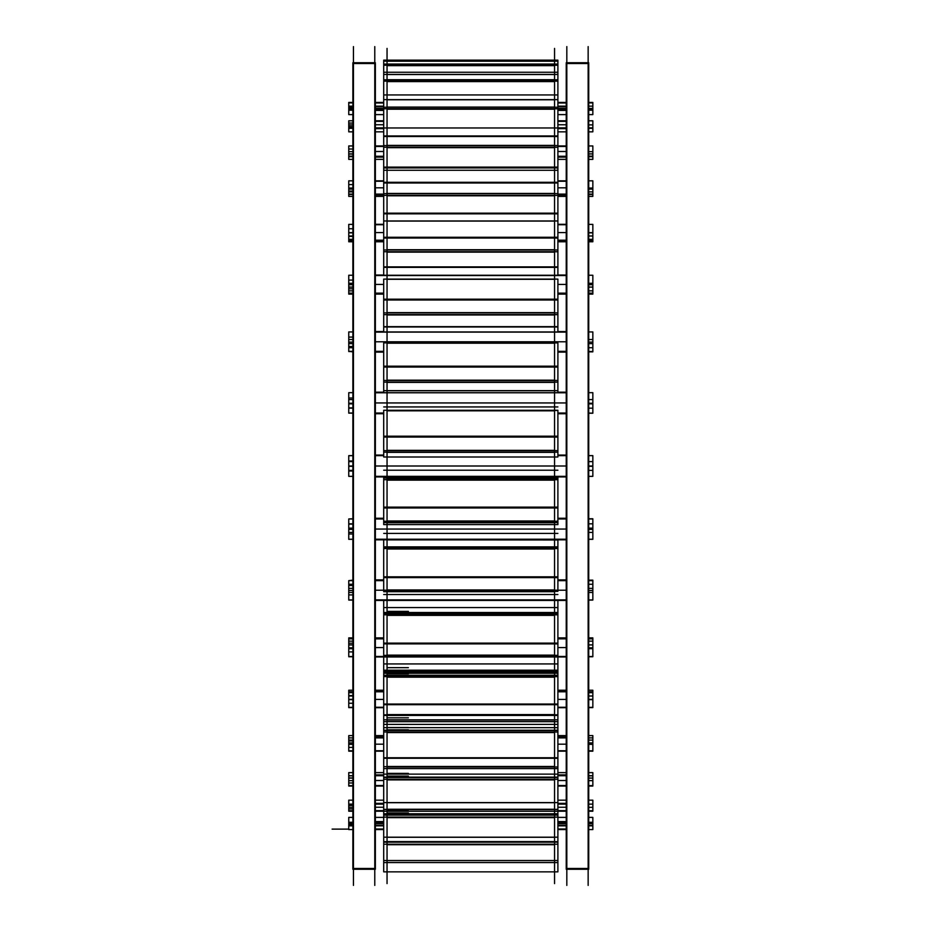 <?xml version="1.0" encoding="UTF-8"?>
<svg xmlns="http://www.w3.org/2000/svg" width="932" height="932" viewBox="0 0 932 932"><rect width="100%" height="100%" fill="white"/><g stroke="black" fill="none" stroke-linecap="round" stroke-linejoin="round"><path stroke-width="1.4" d="M374.781 62.735L353.449 62.735L374.781 62.735M374.781 869.265L353.449 869.265L374.781 869.265M375.363 110.302L383.704 110.302L375.363 110.302M557.895 110.302L566.237 110.302L557.895 110.302M375.363 106.714L383.704 106.714L375.363 106.714M557.895 106.714L566.237 106.714L557.895 106.714M588.15 62.735L566.819 62.735L588.15 62.735M588.15 869.265L566.819 869.265L588.15 869.265M375.363 102.998L383.704 102.998M557.895 102.998L566.237 102.998M375.363 829.002L383.704 829.002M557.895 829.002L566.237 829.002M375.363 825.286L383.704 825.286L375.363 825.286M557.895 825.286L566.237 825.286L557.895 825.286M375.363 821.698L383.704 821.698L375.363 821.698M557.895 821.698L566.237 821.698L557.895 821.698M375.363 810.654L383.704 810.654L375.363 810.654M557.895 810.654L566.237 810.654L557.895 810.654M375.363 803.57L383.704 803.57L375.363 803.57M557.895 803.57L566.237 803.57L557.895 803.57M375.363 785.548L383.704 785.548L375.363 785.548M557.895 785.548L566.237 785.548L557.895 785.548M375.363 775.203L383.704 775.203L375.363 775.203M557.895 775.203L566.237 775.203L557.895 775.203M375.363 750.738L383.704 750.738L375.363 750.738M557.895 750.738L566.237 750.738L557.895 750.738M375.363 737.422L383.704 737.422L375.363 737.422M557.895 737.422L566.237 737.422L557.895 737.422M375.363 707.272L383.704 707.272L375.363 707.272M557.895 707.272L566.237 707.272L557.895 707.272M375.363 691.404L383.704 691.404L375.363 691.404M557.895 691.404L566.237 691.404L557.895 691.404M375.363 656.466L566.237 656.466L375.363 656.466M375.363 638.537L383.704 638.537L375.363 638.537M557.895 638.537L566.237 638.537L557.895 638.537M375.363 599.882L566.237 599.882L375.363 599.882M375.363 580.426L383.704 580.426L375.363 580.426M557.895 580.426L566.237 580.426L557.895 580.426M375.363 539.232L566.237 539.232L375.363 539.232M375.363 518.844L383.704 518.844L375.363 518.844M557.895 518.844L566.237 518.844L557.895 518.844M375.363 413.156L383.704 413.156M557.895 413.156L566.237 413.156M375.363 392.768L566.237 392.768L375.363 392.768M375.363 351.574L383.704 351.574L375.363 351.574M557.895 351.574L566.237 351.574L557.895 351.574M375.363 332.118L566.237 332.118L375.363 332.118M375.363 293.464L383.704 293.464L375.363 293.464M557.895 293.464L566.237 293.464L557.895 293.464M375.363 275.534L566.237 275.534L375.363 275.534M375.363 240.596L383.704 240.596L375.363 240.596M557.895 240.596L566.237 240.596L557.895 240.596M375.363 224.729L383.704 224.729L375.363 224.729M557.895 224.729L566.237 224.729L557.895 224.729M375.363 194.578L383.704 194.578L375.363 194.578M557.895 194.578L566.237 194.578L557.895 194.578M375.363 181.262L383.704 181.262L375.363 181.262M557.895 181.262L566.237 181.262L557.895 181.262M375.363 156.797L383.704 156.797L375.363 156.797M557.895 156.797L566.237 156.797L557.895 156.797M375.363 146.452L383.704 146.452L375.363 146.452M557.895 146.452L566.237 146.452L557.895 146.452M375.363 128.43L383.704 128.43L375.363 128.43M557.895 128.43L566.237 128.43L557.895 128.43M375.363 121.346L383.704 121.346L375.363 121.346M557.895 121.346L566.237 121.346L557.895 121.346M375.363 868.473L352.867 868.473L352.867 869.265L352.867 62.735L352.867 63.527L375.363 63.527L375.363 869.265L352.867 869.265L375.363 869.265L375.363 868.473M374.781 885.4L374.781 46.6M353.449 885.4L353.449 46.6M588.733 114.613L592.845 114.613L592.845 109.731L588.733 109.731M566.237 109.731L557.895 109.731M383.704 109.731L375.363 109.731M352.867 109.731L348.754 109.731L348.754 114.613L352.867 114.613M566.237 110.419L557.895 110.419M383.704 110.419L375.363 110.419M566.819 885.4L566.819 46.6M588.733 868.473L566.237 868.473L566.237 869.265L566.237 62.735L566.237 63.527L588.733 63.527L588.733 869.265L566.237 869.265L588.733 869.265L588.733 868.473M588.15 885.4L588.15 46.6M592.845 109.731L592.845 102.415L588.733 102.415M566.237 102.415L557.895 102.415M383.704 102.415L375.363 102.415M352.867 102.415L348.754 102.415L348.754 106.143L352.867 106.143M588.733 461.631L592.845 461.631L592.845 455.725M352.867 455.666L348.754 455.725M588.733 825.857L592.845 825.857L592.845 829.585L588.733 829.585M566.237 829.585L557.895 829.585M383.704 829.585L375.363 829.585M352.867 829.585L348.754 829.585L348.754 822.269L352.867 822.269M566.237 825.857L557.895 825.857M383.704 825.857L375.363 825.857M352.867 825.857L348.754 825.857M592.845 825.857L592.845 822.269L588.733 822.269M566.237 821.581L557.895 821.581M383.704 821.581L375.363 821.581M588.733 817.387L592.845 817.387L592.845 822.269M566.237 822.269L557.895 822.269M383.704 822.269L375.363 822.269M352.867 817.387L348.754 817.387L348.754 822.269M566.237 817.387L557.895 817.387M383.704 817.387L375.363 817.387M588.733 800.169L592.845 800.169L592.845 811.201L588.733 811.201M566.237 811.201L557.895 811.201M383.704 811.201L375.363 811.201M352.867 811.201L348.754 811.201L348.754 804.13L352.867 804.13M566.237 803.361L557.895 803.361M383.704 803.361L375.363 803.361M592.845 804.13L588.733 804.13M566.237 804.13L557.895 804.13M383.704 804.13L375.363 804.13M352.867 800.169L348.754 800.169L348.754 804.13M588.733 778.069L592.845 778.069L592.845 786.049L588.733 786.049M566.237 786.049L557.895 786.049M383.704 786.049L375.363 786.049M352.867 786.049L348.754 786.049L348.754 778.069L352.867 778.069M566.237 774.888L557.895 774.888M383.704 774.888L375.363 774.888M588.733 772.628L592.845 772.628L592.845 775.715L588.733 775.715M566.237 775.715L557.895 775.715M383.704 775.715L375.363 775.715M352.867 775.715L348.754 775.715L348.754 778.604M352.867 772.628L348.754 772.628L348.754 775.715M592.845 775.715L592.845 778.604M588.733 742.921L592.845 742.921L592.845 751.169L588.733 751.169M566.237 751.169L557.895 751.169M383.704 751.169L375.363 751.169M352.867 751.169L348.754 751.169L348.754 742.921L352.867 742.921M566.237 737.037L557.895 737.037M383.704 737.037L375.363 737.037M588.733 735.604L592.845 735.604L592.845 737.888L588.733 737.888M566.237 737.888L557.895 737.888M383.704 737.888L375.363 737.888M352.867 737.888L348.754 737.888L348.754 743.631M352.867 735.604L348.754 735.604L348.754 737.888M592.845 737.888L592.845 743.631M588.733 699.349L592.845 699.349L592.845 707.633L588.733 707.633M566.237 707.633L557.895 707.633M383.704 707.633L375.363 707.633M352.867 707.633L348.754 707.633L348.754 699.349L352.867 699.349M566.237 690.95L557.895 690.95M383.704 690.95L375.363 690.95M566.237 707.703L557.895 707.703M383.704 707.703L375.363 707.703M588.733 690.228L592.845 690.228L592.845 692.662L588.733 692.662M352.867 692.662L348.754 692.662L348.754 691.8L352.867 691.8M592.845 691.8L588.733 691.8M566.237 691.8L557.895 691.8M383.704 691.8L375.363 691.8M352.867 690.228L348.754 690.228L348.754 691.8M592.845 691.742L592.845 700.212M348.754 691.742L348.754 700.212M588.733 648.695L592.845 648.695L592.845 656.745L588.733 656.745M566.237 656.745L375.363 656.745M352.867 656.745L348.754 656.745L348.754 648.695L352.867 648.695M566.237 638.024L557.895 638.024M383.704 638.024L375.363 638.024M566.237 656.967L375.363 656.967M588.733 637.884L592.845 637.884L592.845 641.134L588.733 641.134M352.867 641.134L348.754 641.134L348.754 638.851L352.867 638.851M592.845 638.851L588.733 638.851M566.237 638.851L557.895 638.851M383.704 638.851L375.363 638.851M352.867 637.884L348.754 637.884L348.754 638.851M592.845 640.098L592.845 649.674M348.754 640.098L348.754 649.674M588.733 592.484L592.845 592.484L592.845 600.068L588.733 600.068M566.237 600.068L375.363 600.068M352.867 600.068L348.754 600.068L348.754 592.484L352.867 592.484M566.237 579.879L557.895 579.879M383.704 579.879L375.363 579.879M566.237 600.429L375.363 600.429M588.733 580.147L592.845 580.147L592.845 584.282L588.733 584.282M352.867 584.282L348.754 584.282L348.754 580.648L352.867 580.648M592.845 580.648L588.733 580.648M566.237 580.648L557.895 580.648M383.704 580.648L375.363 580.648M352.867 580.147L348.754 580.648M592.845 583.176L592.845 593.567M348.754 583.176L348.754 593.567M588.733 532.44L592.845 532.44L592.845 539.313L588.733 539.313M566.237 539.313L375.363 539.313M352.867 539.313L348.754 539.313L348.754 532.44L352.867 532.44M566.237 518.262L557.895 518.262M383.704 518.262L375.363 518.262M566.237 539.803L375.363 539.803M588.733 518.774L592.845 518.774L592.845 523.842L588.733 523.842M352.867 523.842L348.754 523.842L348.754 518.961L352.867 518.961M592.845 518.961L588.733 518.961M566.237 518.961L557.895 518.961M383.704 518.961L375.363 518.961M352.867 518.774L348.754 518.961M592.845 522.689L592.845 533.57M348.754 522.689L348.754 533.57M588.733 470.369L592.845 470.369L592.845 476.357L588.733 476.334M566.237 476.334L375.363 476.334M352.867 476.334L348.754 476.334L348.754 470.369L352.867 470.369M566.237 455.061L557.895 455.061M383.704 455.061L375.363 455.061M566.237 476.939L375.363 476.939M352.867 461.631L348.754 461.631L348.754 455.666M592.845 455.666L588.733 455.666M566.237 455.666L557.895 455.666M383.704 455.666L375.363 455.666M592.845 460.466L592.845 471.534M348.754 460.466L348.754 471.534M588.733 413.226L592.845 413.226L588.733 413.039M566.237 413.039L557.895 413.039M383.704 413.039L375.363 413.039M352.867 413.039L348.754 413.039L352.867 413.226M592.845 413.039L592.845 408.158L588.733 408.158M352.867 408.158L348.754 408.158L348.754 413.039M566.237 392.197L557.895 392.197M383.704 392.197L375.363 392.197M566.237 413.738L557.895 413.738M383.704 413.738L375.363 413.738M588.733 392.687L592.845 392.687L592.845 399.56L588.733 399.56M352.867 399.56L348.754 399.56L348.754 392.687L352.867 392.687M566.237 392.687L375.363 392.687M592.845 398.43L592.845 409.311M348.754 398.43L348.754 409.311M588.733 351.853L592.845 351.853L588.733 351.352M566.237 351.352L557.895 351.352M383.704 351.352L375.363 351.352M352.867 351.352L348.754 351.352L352.867 351.853M592.845 351.352L592.845 347.718L588.733 347.718M352.867 347.718L348.754 347.718L348.754 351.352M566.237 331.571L557.895 331.571M383.704 331.571L375.363 331.571M566.237 352.121L557.895 352.121M383.704 352.121L375.363 352.121M588.733 331.932L592.845 331.932L592.845 339.516L588.733 339.516M352.867 339.516L348.754 339.516L348.754 331.932L352.867 331.932M566.237 331.932L375.363 331.932M592.845 338.433L592.845 348.824M348.754 338.433L348.754 348.824M588.733 294.116L592.845 294.116L592.845 293.149L588.733 293.149M566.237 293.149L557.895 293.149M383.704 293.149L375.363 293.149M352.867 293.149L348.754 293.149L348.754 294.116L352.867 294.116M592.845 293.149L592.845 290.866L588.733 290.866M352.867 290.866L348.754 290.866L348.754 293.149M566.237 275.033L557.895 275.033M383.704 275.033L375.363 275.033M566.237 293.976L557.895 293.976M383.704 293.976L375.363 293.976M588.733 275.255L592.845 275.255L592.845 283.305L588.733 283.305M352.867 283.305L348.754 283.305L348.754 275.255L352.867 275.255M566.237 275.255L375.363 275.255M592.845 282.326L592.845 291.902M348.754 282.326L348.754 291.902M588.733 241.772L592.845 241.772L592.845 240.2L588.733 240.2M566.237 240.2L557.895 240.2M383.704 240.2L375.363 240.2M352.867 240.2L348.754 240.2L348.754 241.772L352.867 241.772M592.845 240.2L592.845 239.338L588.733 239.338M352.867 239.338L348.754 239.338L348.754 240.2M566.237 224.297L557.895 224.297M383.704 224.297L375.363 224.297M566.237 241.05L557.895 241.05M383.704 241.05L375.363 241.05M588.733 224.367L592.845 224.367L592.845 232.65L588.733 232.65M352.867 232.65L348.754 232.65L348.754 224.367L352.867 224.367M566.237 224.367L557.895 224.367M383.704 224.367L375.363 224.367M592.845 231.788L592.845 240.258M348.754 231.788L348.754 240.258M592.845 188.369L592.845 194.112L588.733 194.112M566.237 194.112L557.895 194.112M383.704 194.112L375.363 194.112M352.867 194.112L348.754 194.112L348.754 196.396L352.867 196.396M592.845 194.112L592.845 196.396L588.733 196.396M566.237 194.963L557.895 194.963M383.704 194.963L375.363 194.963M588.733 180.831L592.845 180.831L592.845 189.08L588.733 189.08M352.867 189.08L348.754 189.08L348.754 180.831L352.867 180.831M566.237 180.831L557.895 180.831M383.704 180.831L375.363 180.831M348.754 188.369L348.754 194.112M592.845 153.396L592.845 156.285L588.733 156.285M566.237 156.285L557.895 156.285M383.704 156.285L375.363 156.285M352.867 156.285L348.754 156.285L348.754 159.372L352.867 159.372M592.845 156.285L592.845 159.372L588.733 159.372M566.237 157.112L557.895 157.112M383.704 157.112L375.363 157.112M588.733 145.951L592.845 145.951L592.845 153.931L588.733 153.931M352.867 153.931L348.754 153.931L348.754 145.951L352.867 145.951M566.237 145.951L557.895 145.951M383.704 145.951L375.363 145.951M348.754 153.396L348.754 156.285M588.733 131.831L592.845 131.831L592.845 127.87L588.733 127.87M566.237 127.87L557.895 127.87M383.704 127.87L375.363 127.87M352.867 127.87L348.754 127.87L348.754 131.831L352.867 131.831M566.237 128.639L557.895 128.639M383.704 128.639L375.363 128.639M592.845 127.87L592.845 120.799L588.733 120.799M566.237 120.799L557.895 120.799M383.704 120.799L375.363 120.799M352.867 120.799L348.754 120.799L348.754 127.87M592.845 106.143L588.733 106.143M566.237 106.143L557.895 106.143M383.704 106.143L375.363 106.143M348.754 109.731L348.754 106.143M566.237 114.613L557.895 114.613M383.704 114.613L375.363 114.613M554.552 48.394L554.552 60.51L387.048 60.51L387.048 48.394M383.704 60.615L557.895 60.615M383.704 60.149L557.895 60.149M387.048 883.606L387.048 862.554M557.895 862.473L557.895 860.516L383.704 860.516L383.704 862.554L557.895 862.554L557.895 871.863L383.704 871.863L383.704 862.473M554.552 883.606L554.552 862.554M387.048 873.971L387.048 841.712L554.552 841.712L554.552 873.971M383.704 860.632L383.704 844.217L557.895 844.217L557.895 841.678L383.704 841.678L557.895 841.712M557.895 860.632L557.895 844.217M383.704 844.217L383.704 841.712M387.048 851.941L387.048 809.535L554.552 809.535L554.552 851.941M383.704 841.678L383.704 837.192L557.895 837.192L557.895 841.678M383.704 837.449L383.704 817.096L557.895 817.096L557.895 809.127M557.895 837.449L557.895 817.096M383.704 817.096L383.704 814.51L557.895 814.51M383.704 814.51L383.704 813.799L557.895 813.799M383.704 813.799L383.704 809.127M387.048 818.179L387.048 766.989L554.552 766.989L554.552 818.179M383.704 802.58L557.895 802.58L557.895 809.384L383.704 809.384L383.704 802.58M383.704 802.988L383.704 779.303L557.895 779.303L557.895 766.325M557.895 802.988L557.895 779.303M383.704 779.303L383.704 766.325M387.048 773.711L387.048 715.368L554.552 715.368L554.552 773.711M383.704 715.24L383.704 720.576M383.704 715.415L557.895 715.415L557.895 720.576M383.704 766.698L557.895 766.989L383.704 766.663L383.704 757.751L557.895 757.751L557.895 766.663M557.895 731.993L383.704 731.993L383.704 758.275L557.895 758.275L557.895 721.659L383.704 721.659L383.704 730.245L557.895 730.245M383.704 731.993L383.704 730.245M383.704 721.659L383.704 719.819L557.895 719.819L557.895 721.659M387.048 719.912L387.048 656.245L557.895 656.268L557.895 654.928M383.704 656.967L383.704 670.201L557.895 670.201L557.895 676.609L383.704 676.609L383.704 671.413L557.895 671.413M557.895 656.967L557.895 670.201M557.895 714.401L557.895 715.368L383.704 715.368L383.704 714.401M383.704 704.056L557.895 704.056L557.895 714.797L383.704 714.797L383.704 704.056M383.704 676.609L383.704 704.697L557.895 704.697L557.895 676.609M383.704 670.201L383.704 671.413M554.552 719.912L554.552 656.245M387.048 658.376L387.048 591.412L554.552 591.401L554.552 658.376M383.704 600.429L383.704 613.827L557.895 613.827L557.895 600.429M383.704 654.928L383.704 656.268L557.895 656.268L387.048 656.221M383.704 643.127L557.895 643.127L557.895 655.371L383.704 655.371L383.704 643.127M383.704 614.817L383.704 643.861L557.895 643.861L557.895 613.827L383.704 613.827L383.704 614.817L557.895 614.817M387.048 601.827L387.048 522.805M383.704 539.989L383.704 547.841L557.895 547.841L557.895 539.989L383.704 539.803M557.895 591.342L383.704 591.715L557.895 591.342L557.895 589.711M383.704 591.342L383.704 589.711M383.704 590.201L383.704 576.815L557.895 576.815L557.895 590.201L375.363 590.212M557.895 548.505L383.704 548.505L383.704 577.619L557.895 577.619L557.895 547.841M383.704 548.505L383.704 547.841M554.552 601.827L554.552 522.805M387.048 545.803L387.048 452.463M383.704 479.304L383.704 478.069L557.895 478.069L557.895 479.689L383.704 479.689L557.895 479.304M383.704 476.939L383.704 478.349M557.895 476.939L557.895 478.349M557.895 522.607L557.895 524.6L383.704 524.6L383.704 522.607L557.895 522.607L557.895 520.743M383.704 522.607L383.704 520.743M383.704 507.136L557.895 507.136L557.895 521.256L383.704 521.256L383.704 507.136M383.704 479.689L383.704 507.975L557.895 507.975L557.895 479.689M554.552 545.803L554.552 452.463M554.552 476.357L554.552 479.304L387.048 479.304L387.048 476.357M387.048 476.334L387.048 382.97M557.895 452.148L557.895 456.995L383.704 456.995L383.704 452.148L557.895 452.148L557.895 450.109M383.704 452.148L383.704 450.109M383.704 436.211L557.895 436.211L557.895 450.622L383.704 450.622L383.704 436.211M383.704 410.453L383.704 437.073L557.895 437.073L557.895 410.278L383.704 410.278L557.895 410.453M554.552 476.334L554.552 382.97M554.552 317.381L554.552 410.278L387.048 410.278L387.048 317.381M383.704 392.687L383.704 390.648L557.895 390.648L557.895 392.687M383.704 390.764L383.704 382.12L557.895 382.12L557.895 379.953M557.895 390.764L557.895 382.12M383.704 382.12L383.704 379.953M383.704 366.183L557.895 366.183L557.895 380.466L383.704 380.466L383.704 366.183M383.704 342.906L383.704 367.045L557.895 367.045L557.895 342.883L383.704 342.883L557.895 342.906M554.552 256.312L554.552 342.883L387.048 342.883L387.048 256.312M383.704 332.118L383.704 326.643L557.895 326.643L557.895 332.118M557.895 314.632L383.704 314.632L383.704 326.957L557.895 326.957L557.895 312.406M383.704 314.632L383.704 312.406M383.704 299.195L557.895 299.195L557.895 312.896L383.704 312.896L383.704 299.195M383.704 300.011L557.895 300.011L557.895 279.099L383.704 279.099L383.704 300.011M387.048 279.099L387.048 201.615M383.704 275.534L383.704 266.878L557.895 266.878L557.895 275.534M557.895 251.745L383.704 251.745L383.704 267.368L557.895 267.368L557.895 249.543M383.704 251.745L383.704 249.543M383.704 237.276L557.895 237.276L557.895 249.986L383.704 249.986L383.704 237.276M383.704 238.033L557.895 238.033L557.895 220.977L383.704 220.977L383.704 238.033M554.552 279.099L554.552 201.615M387.048 220.977L387.048 154.945M383.704 220.977L383.704 213.16L557.895 213.16L557.895 220.977M557.895 195.37L383.704 195.37L383.704 213.824L557.895 213.824L557.895 193.25M383.704 195.37L383.704 193.25M383.704 182.299L557.895 182.299L557.895 193.646L383.704 193.646L383.704 182.299M383.704 170.276L383.704 182.987L557.895 182.987L557.895 167.119L383.704 167.119L383.704 170.276L557.895 170.276M554.552 220.977L554.552 154.945M554.552 117.735L554.552 170.276L387.048 170.276L387.048 117.735M557.895 147.221L383.704 147.221L383.704 167.935L557.895 167.935L557.895 145.241M383.704 147.221L383.704 145.241M383.704 135.956L557.895 135.956L557.895 145.567L383.704 145.567L383.704 135.956M557.895 108.753L383.704 108.753L383.704 136.526L557.895 136.526L557.895 106.97M554.552 91.091L554.552 127.964L387.048 127.964L387.048 91.091M383.704 108.753L383.704 106.97M383.704 99.631L557.895 99.631L557.895 107.238L383.704 107.238L383.704 99.631M383.704 100.085L383.704 81.142L557.895 81.142L557.895 79.628M557.895 100.085L557.895 81.142M554.552 67.092L554.552 94.948L387.048 94.948L387.048 67.092M383.704 81.142L383.704 79.628M383.704 74.432L557.895 74.432L557.895 79.803L383.704 79.803L383.704 74.432M383.704 74.758L383.704 65.217L557.895 65.217L557.895 64.005M557.895 74.758L557.895 65.217M554.552 51.446L554.552 72.242L387.048 72.242L387.048 51.446M383.704 65.217L383.704 64.005M383.704 61.139L557.895 61.139L557.895 64.098L383.704 64.098L383.704 61.139M383.704 61.326L383.704 60.51L557.895 60.51L557.895 61.326M592.845 466L588.733 466M375.363 62.735L352.867 62.735L375.363 62.735M348.754 107.529L352.867 107.529M348.754 466L352.867 466M566.237 402.939L375.363 402.939M348.754 109.265L352.867 109.265M592.845 110.197L588.733 110.197M566.237 110.197L557.895 110.197M383.704 110.197L375.363 110.197M352.867 110.197L348.754 110.197M566.237 529.061L375.363 529.061M588.733 62.735L566.237 62.735L588.733 62.735M348.754 102.881L352.867 102.881M592.845 102.881L588.733 102.881M566.237 102.881L557.895 102.881M383.704 102.881L375.363 102.881M566.237 466L375.363 466M348.754 123.059L352.867 123.059M566.237 341.788L375.363 341.788M348.754 126.496L352.867 126.496M592.845 343.617L588.733 343.617M352.867 343.617L348.754 343.617M348.754 149.015L352.867 149.015M566.237 284.423L557.895 284.423M383.704 284.423L375.363 284.423M348.754 154.036L352.867 154.036M592.845 287.091L588.733 287.091M352.867 287.091L348.754 287.091M348.754 184.606L352.867 184.606M566.237 232.569L557.895 232.569M383.704 232.569L375.363 232.569M348.754 191.06L352.867 191.06M592.845 235.994L588.733 235.994M352.867 235.994L348.754 235.994M348.754 228.748L352.867 228.748M566.237 187.81L557.895 187.81M383.704 187.81L375.363 187.81M348.754 236.437L352.867 236.437M592.845 191.887L588.733 191.887M352.867 191.887L348.754 191.887M348.754 280.089L352.867 280.089M566.237 151.497L557.895 151.497M383.704 151.497L375.363 151.497M348.754 288.792L352.867 288.792M592.845 156.122L588.733 156.122M352.867 156.122L348.754 156.122M348.754 337.093L352.867 337.093M566.237 124.748L557.895 124.748M383.704 124.748L375.363 124.748M348.754 346.518L352.867 346.518M348.754 397.999L352.867 397.999M566.237 108.357L557.895 108.357M383.704 108.357L375.363 108.357M348.754 407.89L352.867 407.89M348.754 460.979L352.867 460.979M348.754 471.021L352.867 471.021M348.754 524.11L352.867 524.11M348.754 534.001L352.867 534.001M348.754 585.482L352.867 585.482M348.754 594.907L352.867 594.907M348.754 643.208L352.867 643.208M348.754 651.911L352.867 651.911M348.754 695.563L352.867 695.563M348.754 703.252L352.867 703.252M348.754 740.94L352.867 740.94M348.754 747.394L352.867 747.394M348.754 777.964L352.867 777.964M348.754 782.985L352.867 782.985M348.754 805.504L352.867 805.504M348.754 808.941L352.867 808.941M348.754 822.735L352.867 822.735M348.754 824.471L352.867 824.471M348.754 829.119L332.107 829.119L348.754 829.119M592.845 825.403L588.733 825.403M566.237 825.403L557.895 825.403M383.704 825.403L375.363 825.403M352.867 825.403L348.754 825.403M592.845 823.655L588.733 823.655M352.867 823.655L348.754 823.655M592.845 810.758L588.733 810.758M566.237 810.758L557.895 810.758M383.704 810.758L375.363 810.758M352.867 810.758L348.754 810.758M592.845 807.333L588.733 807.333M352.867 807.333L348.754 807.333M592.845 785.653L588.733 785.653M566.237 785.653L557.895 785.653M383.704 785.653L375.363 785.653M352.867 785.653L348.754 785.653M592.845 780.632L588.733 780.632M352.867 780.632L348.754 780.632M592.845 750.819L588.733 750.819M566.237 750.819L557.895 750.819M383.704 750.819L375.363 750.819M352.867 750.819L348.754 750.819M592.845 744.365L588.733 744.365M352.867 744.365L348.754 744.365M592.845 707.341L588.733 707.341M566.237 707.341L557.895 707.341M383.704 707.341L375.363 707.341M352.867 707.341L348.754 707.341M592.845 699.652L588.733 699.652M352.867 699.652L348.754 699.652M592.845 656.524L588.733 656.524M566.237 656.524L375.363 656.524M352.867 656.524L348.754 656.524M592.845 647.833L588.733 647.833M352.867 647.833L348.754 647.833M592.845 599.928L588.733 599.928M566.237 599.928L375.363 599.928M352.867 599.928L348.754 599.928M592.845 590.492L588.733 590.492M352.867 590.492L348.754 590.492M592.845 539.255L588.733 539.255M566.237 539.255L375.363 539.255M352.867 539.255L348.754 539.255M592.845 529.364L588.733 529.364M352.867 529.364L348.754 529.364M592.845 476.357L588.733 476.357L592.845 476.357M566.237 476.357L375.363 476.357L566.237 476.357M352.867 476.357L348.754 476.357L352.867 476.357M592.845 466.315L588.733 466.315M352.867 466.315L348.754 466.315M592.845 413.144L588.733 413.144M352.867 413.144L348.754 413.144M566.237 823.643L557.895 823.643M383.704 823.643L375.363 823.643M592.845 403.253L588.733 403.253M352.867 403.253L348.754 403.253M592.845 351.539L588.733 351.539M566.237 351.539L557.895 351.539M383.704 351.539L375.363 351.539M352.867 351.539L348.754 351.539M566.237 807.252L557.895 807.252M383.704 807.252L375.363 807.252M592.845 342.102L588.733 342.102M352.867 342.102L348.754 342.102M592.845 293.405L588.733 293.405M566.237 293.405L557.895 293.405M383.704 293.405L375.363 293.405M352.867 293.405L348.754 293.405M566.237 780.503L557.895 780.503M383.704 780.503L375.363 780.503M592.845 284.714L588.733 284.714M352.867 284.714L348.754 284.714M592.845 775.878L588.733 775.878M352.867 775.878L348.754 775.878M592.845 240.526L588.733 240.526M566.237 240.526L557.895 240.526M383.704 240.526L375.363 240.526M352.867 240.526L348.754 240.526M566.237 744.19L557.895 744.19M383.704 744.19L375.363 744.19M592.845 232.837L588.733 232.837M352.867 232.837L348.754 232.837M592.845 740.113L588.733 740.113M352.867 740.113L348.754 740.113M592.845 194.485L588.733 194.485M566.237 194.485L557.895 194.485M383.704 194.485L375.363 194.485M352.867 194.485L348.754 194.485M566.237 699.431L557.895 699.431M383.704 699.431L375.363 699.431M592.845 188.031L588.733 188.031M352.867 188.031L348.754 188.031M592.845 696.006L588.733 696.006M352.867 696.006L348.754 696.006M592.845 156.704L588.733 156.704M566.237 156.704L557.895 156.704M383.704 156.704L375.363 156.704M352.867 156.704L348.754 156.704M566.237 647.577L557.895 647.577M383.704 647.577L375.363 647.577M592.845 151.683L588.733 151.683M352.867 151.683L348.754 151.683M592.845 644.909L588.733 644.909M352.867 644.909L348.754 644.909M592.845 128.325L588.733 128.325M566.237 128.325L557.895 128.325M383.704 128.325L375.363 128.325M352.867 128.325L348.754 128.325M566.237 590.212L557.895 590.212M592.845 124.888L588.733 124.888M352.867 124.888L348.754 124.888M592.845 588.383L588.733 588.383M352.867 588.383L348.754 588.383M592.845 108.45L588.733 108.45M352.867 108.45L348.754 108.45M592.845 528.129L588.733 528.129M352.867 528.129L348.754 528.129M592.845 403.871L588.733 403.871M352.867 403.871L348.754 403.871M387.048 60.161L554.552 60.161L387.048 60.161M387.048 862.519L554.552 862.519L387.048 862.519M387.048 860.551L554.552 860.551L387.048 860.551M387.048 844.718L554.552 844.718L387.048 844.718M383.704 842.144L557.895 842.144M387.048 841.596L554.552 841.596L387.048 841.596M387.048 837.274L554.552 837.274L387.048 837.274M387.048 817.644L554.552 817.644L387.048 817.644M387.048 814.02L554.552 814.02L387.048 814.02M387.048 809.885L408.391 809.885M383.704 815.139L557.895 815.139M387.048 812.96L408.391 812.96M383.704 811.236L557.895 811.236M387.048 809.256L554.552 809.256L387.048 809.256M387.048 802.72L554.552 802.72L387.048 802.72M387.048 779.886L554.552 779.886L387.048 779.886M387.048 773.385L408.391 773.385M383.704 777.521L557.895 777.521M387.048 776.1L408.391 776.1M383.704 774.131L557.895 774.131M383.704 768.585L557.895 768.585M387.048 766.488L554.552 766.488L387.048 766.488M387.048 757.926L554.552 757.926L387.048 757.926M387.048 732.575L554.552 732.575L387.048 732.575M387.048 721.648L554.552 721.648L387.048 721.648M387.048 720.017L554.552 720.017L387.048 720.017M387.048 727.531L408.391 727.531M383.704 730.432L557.895 730.432M387.048 729.826L408.391 729.826M383.704 727.659L557.895 727.659M383.704 724.409L557.895 724.409M387.048 717.826L408.391 717.826M387.048 714.588L554.552 714.588L387.048 714.588M387.048 704.266L554.552 704.266L387.048 704.266M387.048 677.18L554.552 677.18L387.048 677.18M387.048 670.388L554.552 670.388L387.048 670.388M387.048 673.743L408.391 673.743M383.704 675.316L557.895 675.316M383.704 673.242L557.895 673.242M383.704 672.368L557.895 672.368M387.048 667.673L408.391 667.673M383.704 663.933L557.895 663.933M387.048 655.138L554.552 655.138L387.048 655.138M387.048 643.36L554.552 643.36L387.048 643.36M387.048 615.365L554.552 615.365L387.048 615.365M387.048 613.629L408.391 613.629M383.704 594.511L557.895 594.511M383.704 612.522L557.895 612.522M387.048 611.392L408.391 611.392M383.704 607.559L557.895 607.559M387.048 539.896L554.552 539.896L387.048 539.896M387.048 589.944L554.552 589.944L387.048 589.944M387.048 577.071L554.552 577.071L387.048 577.071M387.048 549.006L554.552 549.006L387.048 549.006M383.704 533.395L557.895 533.395M383.704 547.364L557.895 547.364M383.704 546.886L557.895 546.886M387.048 478.209L554.552 478.209L387.048 478.209M387.048 522.747L554.552 522.747L387.048 522.747M387.048 520.976L554.552 520.976L387.048 520.976M387.048 507.416L554.552 507.416L387.048 507.416M387.048 480.131L554.552 480.131L387.048 480.131M383.704 477.848L557.895 477.848M383.704 470.229L557.895 470.229M387.048 452.358L554.552 452.358L387.048 452.358M387.048 450.342L554.552 450.342L387.048 450.342M387.048 436.491L554.552 436.491L387.048 436.491M387.048 410.826L554.552 410.826L387.048 410.826M383.704 406.935L557.895 406.935M387.048 390.718L554.552 390.718L387.048 390.718M387.048 382.4L554.552 382.4L387.048 382.4M387.048 380.186L554.552 380.186L387.048 380.186M387.048 366.462L554.552 366.462L387.048 366.462M387.048 343.186L554.552 343.186L387.048 343.186M387.048 326.829L554.552 326.829L387.048 326.829M387.048 314.969L554.552 314.969L387.048 314.969M387.048 312.639L554.552 312.639L387.048 312.639M387.048 299.463L554.552 299.463L387.048 299.463M387.048 279.297L554.552 279.297L387.048 279.297M387.048 267.169L554.552 267.169L387.048 267.169M387.048 252.129L554.552 252.129L387.048 252.129M387.048 249.741L554.552 249.741L387.048 249.741M387.048 237.52L554.552 237.52L387.048 237.52M387.048 221.07L554.552 221.07L387.048 221.07M387.048 213.556L554.552 213.556L387.048 213.556M387.048 195.79L554.552 195.79L387.048 195.79M387.048 193.425L554.552 193.425L387.048 193.425M387.048 182.521L554.552 182.521L387.048 182.521M387.048 167.597L554.552 167.597L387.048 167.597M387.048 147.664L554.552 147.664L387.048 147.664M387.048 145.392L554.552 145.392L387.048 145.392M387.048 136.13L554.552 136.13L387.048 136.13M387.048 109.207L554.552 109.207L387.048 109.207M387.048 107.087L554.552 107.087L387.048 107.087M387.048 99.771L554.552 99.771L387.048 99.771M387.048 81.597L554.552 81.597L387.048 81.597M387.048 79.698L554.552 79.698L387.048 79.698M387.048 74.537L554.552 74.537L387.048 74.537M387.048 65.659L554.552 65.659L387.048 65.659M387.048 64.052L554.552 64.052L387.048 64.052M387.048 61.197L554.552 61.197L387.048 61.197M387.048 591.401L554.552 591.401M566.237 114.601L557.895 114.601L566.237 114.601M383.704 114.601L375.363 114.601L383.704 114.601M375.363 817.399L383.704 817.399L375.363 817.399M557.895 817.399L566.237 817.399L557.895 817.399M375.363 800.169L383.704 800.169L375.363 800.169M557.895 800.169L566.237 800.169L557.895 800.169M375.363 772.628L383.704 772.628L375.363 772.628M557.895 772.628L566.237 772.628L557.895 772.628M375.363 735.604L383.704 735.604L375.363 735.604M557.895 735.604L566.237 735.604L557.895 735.604M375.363 690.228L383.704 690.228L375.363 690.228M557.895 690.228L566.237 690.228L557.895 690.228M375.363 637.884L383.704 637.884L375.363 637.884M557.895 637.884L566.237 637.884L557.895 637.884M566.237 294.116L557.895 294.116L566.237 294.116M383.704 294.116L375.363 294.116L383.704 294.116M566.237 241.772L557.895 241.772L566.237 241.772M383.704 241.772L375.363 241.772L383.704 241.772M566.237 196.396L557.895 196.396L566.237 196.396M383.704 196.396L375.363 196.396L383.704 196.396M566.237 159.372L557.895 159.372L566.237 159.372M383.704 159.372L375.363 159.372L383.704 159.372M566.237 131.831L557.895 131.831L566.237 131.831M383.704 131.831L375.363 131.831L383.704 131.831M387.048 60.137L554.552 60.137M387.048 871.863L554.552 871.863M387.048 814.51L554.552 814.51M387.048 777.137L554.552 777.137M387.048 730.245L554.552 730.245M387.048 675.257L554.552 675.257M387.048 671.413L554.552 671.413M387.048 613.827L554.552 613.827M387.048 591.715L554.552 591.715M387.048 547.841L554.552 547.841M387.048 524.6L554.552 524.6M387.048 456.995L554.552 456.995M592.845 114.601L588.733 114.601M352.867 114.601L348.754 114.601M592.845 817.399L588.733 817.399M352.867 817.399L348.754 817.399M592.845 455.643L588.733 455.643M566.237 455.643L557.895 455.643M383.704 455.643L375.363 455.643M352.867 455.643L348.754 455.643M383.704 809.535L557.895 809.535M383.704 777.137L557.895 777.137M383.704 675.257L557.895 675.257M383.704 127.964L557.895 127.964M383.704 94.948L557.895 94.948M383.704 72.242L557.895 72.242"/></g></svg>
